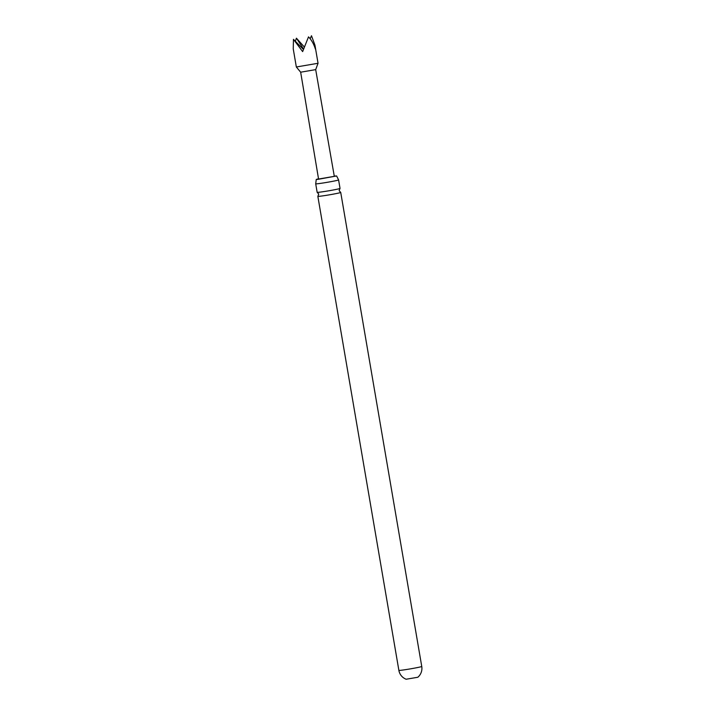 <?xml version="1.0" encoding="UTF-8"?>
<svg xmlns="http://www.w3.org/2000/svg" width="715" height="715" viewBox="0 0 715 715"><rect width="100%" height="100%" fill="white"/><g stroke="black" fill="none" stroke-linecap="round" stroke-linejoin="round"><path stroke-width="1.07" d="M338.588 179.912L340.036 188.403A11.601 0.456 170.3 0 1 340.009 188.447A11.601 0.456 170.3 0 1 334.969 189.663A11.601 0.456 170.3 0 1 319.096 192.237A11.601 0.456 170.3 0 1 317.201 192.344A11.601 0.456 170.3 0 1 317.156 192.317L315.708 183.818A11.601 0.456 -9.7 0 0 315.708 183.818A11.601 0.456 -9.7 0 0 317.639 183.746A11.601 0.456 -9.7 0 0 333.512 181.163A11.601 0.456 -9.7 0 0 338.588 179.912A11.601 0.456 -9.7 0 0 338.579 179.894L336.604 175.953L317.987 179.358L316.262 179.429L318.515 178.777M421.752 666.46A11.601 11.601 0 0 1 417.828 677.257L406.147 679.241A11.601 11.601 0 0 1 398.872 670.366A11.601 0.456 -9.7 0 0 400.811 670.295A11.601 0.456 -9.7 0 0 416.684 667.712A11.601 0.456 -9.7 0 0 421.752 666.46L340.724 192.424A11.601 0.456 -9.7 0 0 340.68 192.398L339.142 190.628L340.009 188.447M304.358 47.011L296.43 38.199L295.322 41.22M315.69 69.623L334.307 176.346L318.559 179.036L300.666 72.197L315.69 69.623L318.041 63.278L296.341 66.987L293.248 48.906L293.454 39.316L302.642 51.605L308.514 36.867C311.597 40.085 313.885 44.16 315.395 49.085L314.957 45.197L311.49 35.75L310.158 38.735M317.201 192.344L318.747 194.114L317.88 196.294A11.601 0.456 -9.7 0 0 317.844 196.339A11.601 0.456 -9.7 0 0 319.784 196.259A11.601 0.456 -9.7 0 0 335.648 193.685A11.601 0.456 -9.7 0 0 340.724 192.424M334.262 176.087L336.604 175.953M296.43 38.199L303.58 49.049M303.428 49.469L293.454 39.316M300.666 72.197L296.341 66.987M398.872 670.366L317.844 196.339M315.708 183.809L316.262 179.429M314.957 45.197L318.041 63.269"/></g></svg>
